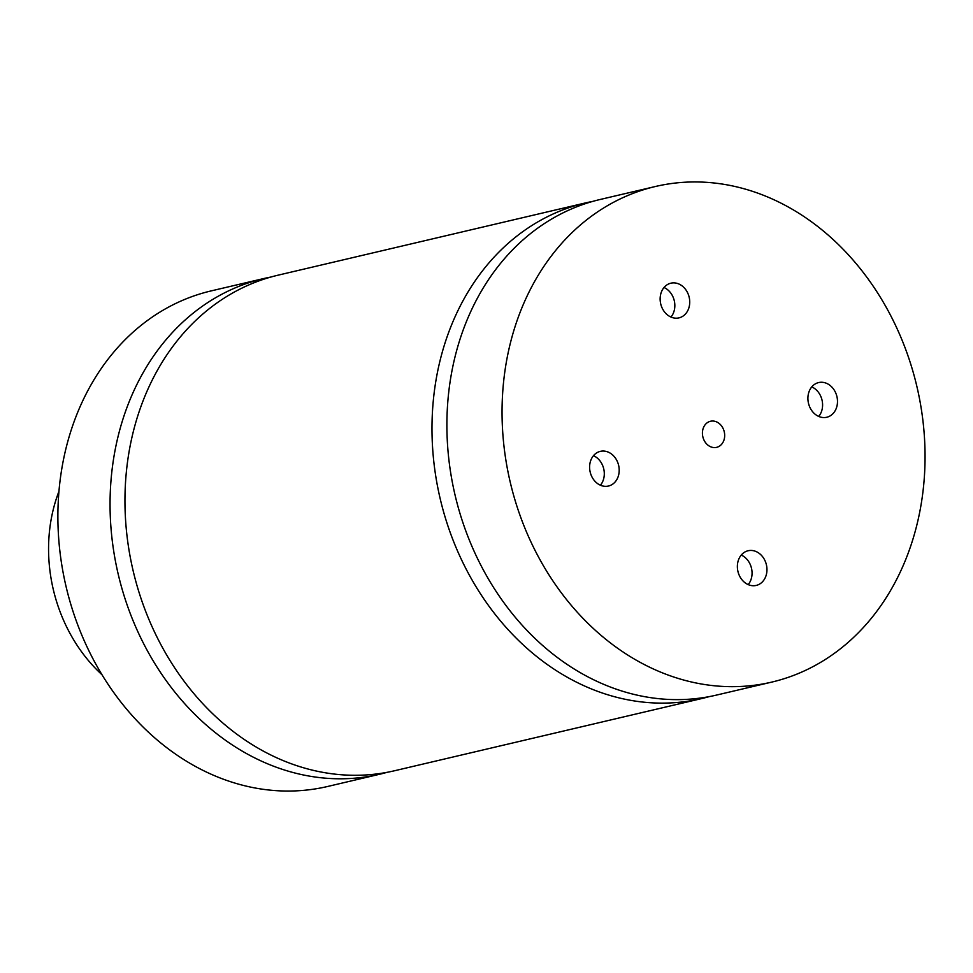 <?xml version="1.0" encoding="UTF-8"?>
<svg xmlns="http://www.w3.org/2000/svg" width="973" height="973" viewBox="0 0 973 973"><rect width="100%" height="100%" fill="white"/><g stroke="black" fill="none" stroke-linecap="round" stroke-linejoin="round"><path stroke-width="1.46" d="M717.259 447.166A13.391 10.995 -103.2 0 1 716.615 447.349A13.391 10.995 -103.2 0 1 702.847 436.816A13.391 10.995 -103.2 0 1 710.485 421.26A13.391 10.995 -103.2 0 1 724.155 431.392A13.391 10.995 -103.2 0 1 717.259 447.166M670.956 317.052A17.806 14.619 76.8 0 0 664.012 287.509M679.872 317.624A17.806 14.619 -103.2 0 1 679.008 317.867A17.806 14.619 -103.2 0 1 660.703 303.868A17.806 14.619 -103.2 0 1 670.859 283.192A17.806 14.619 -103.2 0 1 689.03 296.656A17.806 14.619 -103.2 0 1 679.872 317.624M748.188 584.603A17.806 14.619 76.8 0 0 741.244 555.072M757.103 585.187A17.806 14.619 -103.2 0 1 756.24 585.418A17.806 14.619 -103.2 0 1 737.935 571.431A17.806 14.619 -103.2 0 1 748.091 550.754A17.806 14.619 -103.2 0 1 766.262 564.218A17.806 14.619 -103.2 0 1 757.103 585.187M600.414 485.223A17.806 14.619 76.8 0 0 593.481 455.68M609.341 485.795A17.806 14.619 -103.2 0 1 608.478 486.038A17.806 14.619 -103.2 0 1 590.173 472.039A17.806 14.619 -103.2 0 1 600.329 451.363A17.806 14.619 -103.2 0 1 618.5 464.826A17.806 14.619 -103.2 0 1 609.341 485.795M818.719 416.432A17.806 14.619 76.8 0 0 811.774 386.901M827.634 417.016A17.806 14.619 -103.2 0 1 826.77 417.247A17.806 14.619 -103.2 0 1 808.478 403.26A17.806 14.619 -103.2 0 1 818.621 382.571A17.806 14.619 -103.2 0 1 836.792 396.047A17.806 14.619 -103.2 0 1 827.634 417.016M387.205 772.294A254.537 208.891 -103.2 0 1 379.798 774.216A254.537 208.891 -103.2 0 1 122.148 589.261A254.537 208.891 -103.2 0 1 263.33 278.643A254.537 208.891 -103.2 0 1 270.822 277.062M585.26 202.98L278.229 275.14A254.537 208.891 76.8 0 0 133.119 570.713A254.537 208.891 76.8 0 0 394.697 770.713L701.728 698.553A254.537 208.891 -103.2 0 1 440.149 498.553A254.537 208.891 -103.2 0 1 585.26 202.98A254.537 208.891 -103.2 0 1 592.752 201.399M709.147 696.644A254.537 208.891 -103.2 0 1 701.728 698.553M655.315 186.524L600.171 199.477A254.537 208.891 76.8 0 0 458.988 510.095A254.537 208.891 76.8 0 0 716.639 695.05L771.784 682.097A254.537 208.891 -103.2 0 1 514.145 497.142A254.537 208.891 -103.2 0 1 655.315 186.524A254.537 208.891 -103.2 0 1 916.894 386.512A254.537 208.891 -103.2 0 1 771.784 682.097M58.939 491.401A147.361 120.932 76.8 0 0 55.57 598.188A147.361 120.932 76.8 0 0 102.031 674.775M263.33 278.643L211.165 290.903A254.537 208.891 76.8 0 0 69.983 601.521A254.537 208.891 76.8 0 0 327.633 786.476L379.798 774.216"/></g></svg>
